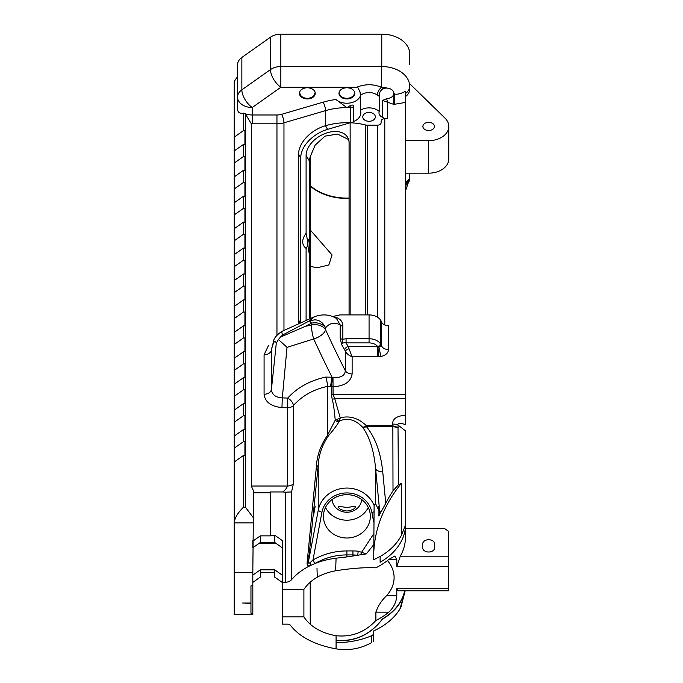 <?xml version="1.0" encoding="UTF-8"?>
<svg xmlns="http://www.w3.org/2000/svg" width="683" height="683" viewBox="0 0 683 683"><rect width="100%" height="100%" fill="white"/><g stroke="black" fill="none" stroke-linecap="round" stroke-linejoin="round"><path stroke-width="1.02" d="M346.887 538.008A23.444 21.66 180 0 0 370.331 516.348A23.444 21.66 180 0 0 346.887 494.688A23.444 21.66 180 0 0 323.443 516.348A23.444 21.66 180 0 0 346.887 538.008M380.124 562.066L380.124 556.338A69.777 49.338 0 0 1 373.712 559.676L374.113 505.497L375.548 503.602L378.954 510.628L378.877 516.041L380.047 513.488L379.611 510.56L380.713 512.515L380.047 513.488M373.84 511.891L371.876 512.429A25.356 23.427 180 0 0 346.887 492.93A25.356 23.427 180 0 0 321.889 512.438L318.218 510.423L318.227 465.456L308.417 561.785C308.281 563.398 308.912 563.629 310.313 562.485L312.797 560.051L314.82 563.586L313.002 559.94C323.511 553.998 334.807 550.993 346.887 550.925L346.887 554.92C335.703 554.92 325.014 557.806 314.82 563.586A64.543 45.641 0 0 1 336.079 558.207L335.626 570.826M346.887 550.925L352.932 550.925A46.393 42.867 0 0 1 358.165 551.198L366.276 553.896L352.932 556.022L352.932 554.92L346.887 554.92L346.887 556.91A69.777 49.338 0 0 0 352.932 556.022M388.789 559.471L396.797 559.471L394.8 556.064L388.789 559.471A69.777 49.338 0 0 1 375.881 567.812C364.953 567.308 351.651 568.273 335.976 570.715L335.618 570.775C320.959 573.558 310.355 579.807 303.815 589.514L282.506 589.514L282.506 624.151L287.859 624.151A2.809 1.981 0 0 1 290.318 625.176A64.543 45.641 0 0 0 314.479 642.669A82.634 58.431 180 0 0 336.079 648.85C348.757 650.873 360.624 648.773 371.697 642.558L371.697 635.728L373.712 634.251L373.712 641.328M396.797 559.471L396.797 566.557L400.281 556.201A69.777 49.338 0 0 0 405.403 538.033L405.403 528.659L444.77 528.659L448.415 531.237L448.415 590.778L397.933 590.778L396.797 588.635L396.797 595.721C396.371 602.082 393.698 607.563 388.789 612.164A69.777 49.338 180 0 1 375.881 620.505L375.881 612.164L388.789 612.164M373.703 544.701L366.267 553.93M346.887 556.91L336.079 558.199M316.989 568.111L317.254 576.853L316.989 568.111M314.632 563.663L310.492 565.507C308.178 566.13 307.034 565.37 307.068 563.236A3.663 2.425 5.9 0 0 308.417 561.785L318.218 510.423A29.07 26.859 0 0 1 344.121 488.183A29.07 26.859 0 0 1 374.113 505.497M339.007 421.71A3.663 3.159 30.6 0 1 335.225 420.139C334.337 410.184 333.33 403.201 332.203 399.171A7.325 4.013 -27 0 0 334.738 398.65L333.065 394.424L332.988 377.255C340.578 378.1 344.702 375.932 345.359 370.749A7.325 5.182 0 0 0 352.129 373.942C350.806 381.874 344.445 386.134 333.065 386.715A7.325 5.182 -0 0 1 331.366 386.569L327.456 386.416C313.582 389.353 302.245 395.713 293.434 405.506L293.434 483.752L291.53 491.965L291.53 579.73A64.543 45.641 0 0 1 310.492 565.507A3.663 2.066 -104.6 0 0 310.313 562.485M291.53 579.73A7.325 5.182 0 0 1 285.246 582.249L285.246 492.195L282.788 491.956C285.374 489.924 286.894 487.952 287.372 486.023L287.722 398.069L282.318 397.907C275.582 397.455 271.936 394.654 271.382 389.523L271.518 348.629C274.668 341.483 270.878 339.357 281.575 331.537L282.557 335.071L309.467 320.848L311.542 323.144L305.463 326.295L311.542 324.997C311.235 329.138 312.814 336.258 313.702 338.956L287.022 347.357L278.442 339.519L276.274 343.216A570.348 35.149 93.5 0 1 271.382 389.523A7.325 5.182 180 0 1 264.082 394.245L264.082 354.784L268.521 345.41M282.506 589.514L282.506 582.249L285.246 582.249M349.073 198.352A47.144 33.33 180 0 1 310.219 186.007L310.125 229.829L332.066 254.947L328.839 264.97L317.356 267.727L310.219 266.396M310.219 266.361L310.219 318.628M310.219 582.155L310.219 624.151A47.144 33.33 0 0 1 303.901 616.886L303.901 589.378M349.073 198.275A47.144 33.33 0 0 1 310.125 185.844M307.341 98.95A7.906 5.592 0 0 1 300.494 90.566A7.906 5.592 0 0 1 314.189 90.566A7.906 5.592 0 0 1 307.341 98.95M314.786 93.033A7.445 5.259 0 0 1 307.341 98.292A7.445 5.259 0 0 1 299.897 93.033M346.887 98.95A7.906 5.592 0 0 1 340.04 90.566A7.906 5.592 0 0 1 353.734 90.566A7.906 5.592 0 0 1 346.887 98.95M354.323 93.033A7.445 5.259 0 0 1 346.887 98.292A7.445 5.259 0 0 1 339.442 93.033M373.712 554.109A209.203 147.929 0 0 1 401.373 483.325L398.428 484.793L393.007 490.787A209.203 147.929 0 0 0 385.758 503.354L380.713 512.515M380.124 556.338L380.124 556.543A69.529 49.167 0 0 0 401.373 535.395L405.403 525.364L405.403 528.659M401.373 483.325L401.373 535.395M401.083 606.649L399.922 609.031A69.529 49.167 180 0 1 373.712 630.896L373.712 634.251M373.712 634.797L371.697 635.728C360.709 640.304 348.834 642.618 336.079 642.669L336.079 648.85M350.14 314.914L350.14 122.769A55.827 39.469 180 0 0 325.526 125.706L325.526 110.637A6.224 1.682 -106.3 0 0 323.136 102.16A62.051 43.874 0 0 1 335.968 99.505A13.959 9.869 180 0 0 349.756 103.013A13.959 9.869 180 0 0 360.376 95.885M360.001 91.855L357.61 87.04L356.671 87.27C364.927 83.915 373.191 83.915 381.456 87.27A6.224 2.886 -58.5 0 0 377.383 95.005C371.834 91.701 366.293 91.701 360.752 95.005A6.224 2.886 -121.5 0 0 360.001 91.855L360.376 95.236A12.704 8.981 0 0 1 360.752 95.005M335.968 99.505L346.887 107.632L350.131 105.669C352.215 104.67 353.401 104.9 353.709 106.369L353.709 121.446A13.959 9.869 180 0 0 360.837 112.84A13.959 9.869 180 0 0 360.376 110.313L360.376 95.236M349.073 198.061A46.845 33.125 0 0 1 346.887 198.096A46.845 33.125 0 0 1 310.125 185.503M409.689 64.398L409.689 53.889A27.909 19.739 0 0 0 381.771 34.15L280.85 34.15A14.65 10.356 0 0 0 270.485 37.181L241.859 57.432A14.65 10.356 0 0 0 237.564 64.757L237.564 97.157A14.65 10.356 0 0 0 252.215 107.521A14.65 7.325 -125.3 0 1 241.859 89.832L270.485 69.589A14.65 7.325 54.7 0 0 280.85 87.27L356.671 87.27M405.412 182.498A15.367 10.868 180 0 0 409.689 177.768L409.689 173.166M332.39 316.579L332.997 316.442C339.545 317.911 342.832 321.121 342.857 326.073L342.857 339.246A2.928 2.075 180 0 1 340.151 337.965L341.654 344.684L342.857 339.246L346.076 338.742L346.076 342.892C343.242 342.593 341.765 343.19 341.654 344.684L344.778 350.029A3.663 2.39 149.6 0 1 348.168 346.452L352.129 356.808C348.859 355.51 346.605 353.649 345.359 351.216A3.663 1.306 157.5 0 1 348.748 348.825M336.471 318.509L340.151 324.801A2.928 2.075 180 0 0 342.857 326.073M243.472 130.598L244.915 130.598L244.915 144.412L243.472 144.412L234.218 150.96L234.218 137.146L243.472 130.598L243.472 113.199A36.711 18.356 125.3 0 1 243.822 113.113A14.65 10.356 0 0 0 252.215 114.983L252.215 107.521L280.85 87.27L280.85 66.55L381.771 66.55L381.456 87.27A18.928 13.387 0 0 1 383.317 88.577C380.32 90.489 378.963 93.101 379.236 96.405L379.236 111.483A12.704 8.981 180 0 0 360.376 110.313M243.472 113.199A14.659 10.365 0 0 0 245.428 114.061L245.428 507.187L243.472 507.187C237.641 512.984 234.559 518.226 234.218 522.913L234.218 448.185L243.472 441.645L244.915 441.645L244.915 455.459L244.915 441.645M245.428 507.187L253.291 517.663L253.291 490.42L251.301 486.023L251.301 123.777L245.428 114.061M264.082 354.784A7.325 5.182 180 0 0 271.382 350.055C273.439 341.628 275.07 339.349 276.274 343.216M287.022 347.357L282.318 397.907L281.951 407.589C270.997 406.487 265.038 402.039 264.082 394.245M281.951 407.589L287.372 407.785A7.325 5.182 180 0 0 293.434 405.506A7.325 3.919 41.4 0 0 287.722 398.069C297.207 387.628 309.86 380.627 325.68 377.076A7.325 1.631 -102 0 1 327.456 386.416L327.456 435.37L335.225 420.139L336.54 419.729A3.663 2.869 44.1 0 0 339.511 420.984L338.999 421.71C336.796 425.518 333.347 430.128 328.651 435.532C322.188 444.829 318.705 454.801 318.227 465.439M291.53 491.965L285.246 492.195M392.93 425.825L393.007 426.653L398.428 427.567L392.853 425.816L393.007 490.787M378.954 510.628L378.561 506.154L379.611 510.56L375.548 468.034C375.573 470.117 377.981 471.458 382.762 472.038C380.772 452.692 375.343 437.564 366.464 426.662A7.325 4.439 -40.3 0 1 362.528 427.182C355.339 419.61 347.673 417.544 339.511 420.984L340.245 417.876L336.54 419.729M392.571 424.186C392.503 418.892 396.78 415.904 405.403 415.23L405.403 424.561C399.939 422.845 397.472 422.999 397.993 425.039A7.325 4.294 170.3 0 0 392.571 424.186L392.853 425.816L366.464 425.816A7.325 3.364 -45.2 0 1 362.528 427.182C369.52 436.668 373.857 450.285 375.548 468.034L375.548 503.602M332.203 399.171L331.366 394.287A7.325 5.182 0 0 0 333.065 394.424L405.403 394.424L405.403 424.561M325.68 377.076L332.988 377.255A7.325 1.059 -79.3 0 0 331.366 386.569L331.366 394.287M378.937 346.998L380.824 356.526L378.416 356.791A12.986 9.178 180 0 1 377.614 356.808L377.614 346.452L378.937 346.998L381.549 345.897L381.549 322.069A7.325 5.182 180 0 0 388.559 325.731L388.559 349.559A7.325 5.182 0 0 1 381.549 345.897L380.892 344.36L379.065 346.836M378.416 356.791L377.964 346.605A2.928 1.853 144.4 0 0 380.397 343.669L380.892 344.36L380.892 320.532L380.397 319.84A12.704 8.981 180 0 0 369.068 314.914L339.878 314.914L332.997 316.442M276.197 543.514L258.848 543.514M379.236 111.483A7.445 5.259 180 0 0 378.98 112.84A7.445 5.259 180 0 0 382.548 117.331L382.548 100.444L386.706 98.617L387.509 102.194L382.548 100.444M382.548 117.331A7.325 5.182 180 0 0 387.509 118.697L384.794 118.697A3.663 2.587 180 0 0 381.123 121.284L381.123 122.581A3.663 2.587 180 0 1 377.46 125.168L367.326 125.168L367.326 314.914M386.424 98.625L386.706 98.617C390.642 98.309 393.007 96.781 393.809 94.041L393.809 104.397L387.509 102.194L387.509 118.697M394.509 104.397L394.509 94.041C397.404 94.604 401.041 93.699 405.403 91.334L405.403 102.45L393.809 104.397M360.709 554.724A3.663 0.563 112.2 0 1 361.794 552.035L373.678 533.884M358.165 551.198L357.79 555.185M357.832 555.185L352.932 554.92L352.932 550.925M309.109 555.125A3.663 2.425 5.9 0 1 307.717 556.602L307.068 563.236M307.717 556.602L316.349 467.146C316.835 455.962 320.532 445.367 327.456 435.37A3.663 1.562 40.5 0 0 328.651 435.532M318.227 465.447L316.349 467.146M330.581 386.416L331.904 376.862A465.191 125.877 73.7 0 1 313.702 338.956A11.628 5.302 155.4 0 0 324.169 332.493A11.628 5.302 155.4 0 0 325.56 329.744A11.628 8.222 180 0 0 311.542 324.997L311.542 323.144A11.628 8.222 180 0 1 325.56 327.891C323.264 322.752 319.678 320.062 314.82 319.823L309.467 320.848L314.581 316.664L281.575 331.537M282.788 491.956L270.502 491.956L270.502 535.865L260.317 535.865L260.317 542.481L274.737 542.481L274.737 535.207L282.506 540.705L282.506 582.249M253.291 492.827L270.502 492.827M382.463 619.139L382.463 618.918C370.596 634.507 355.126 641.678 336.079 640.423C354.75 641.986 370.212 634.891 382.463 619.139C394.842 611.823 402.321 602.363 404.899 590.778M434.619 543.924L434.619 547.809A5.951 4.209 0 0 1 428.668 552.018A5.951 4.209 0 0 1 422.709 547.809L422.709 543.924A5.951 4.209 0 0 1 428.668 539.715A5.951 4.209 0 0 1 434.619 543.924M428.668 130.513A5.771 4.081 0 0 0 434.431 126.44A5.771 4.081 0 0 0 428.668 122.359A5.771 4.081 0 0 0 422.897 126.44A5.771 4.081 0 0 0 428.668 130.513M405.403 140.664L428.668 140.664A20.123 14.223 180 0 0 448.782 126.44A20.123 14.223 180 0 0 444.957 118.091L409.689 83.685M405.403 96.627A14.65 10.356 0 0 0 409.689 89.311L409.689 86.289A14.65 10.356 0 0 1 405.403 93.605M393.809 92.717A13.259 9.374 0 0 1 394.509 94.041L393.809 94.041A7.445 5.259 0 0 0 393.869 93.358A7.445 5.259 0 0 0 393.809 92.717C393.135 90.13 390.975 88.602 387.329 88.133A7.445 5.259 0 0 0 383.317 88.577M241.859 57.432L241.859 89.832A14.65 10.356 180 0 0 237.564 97.157L237.564 109.049C237.701 112.499 239.793 113.856 243.822 113.113M244.915 429.539L244.915 415.725L244.915 429.539L243.472 429.539L234.218 436.087L234.218 448.185M234.218 436.087L234.218 422.265L243.472 415.725L244.915 415.725M244.915 403.619L244.915 389.805L244.915 403.619L243.472 403.619L234.218 410.159L234.218 422.265M234.218 410.159L234.218 396.345L243.472 389.805L244.915 389.805M244.915 377.699L244.915 363.885L244.915 377.699L243.472 377.699L234.218 384.239L234.218 396.345M234.218 384.239L234.218 370.425L243.472 363.885L244.915 363.885M244.915 351.779L244.915 337.957L244.915 351.779L243.472 351.779L234.218 358.319L234.218 370.425M234.218 358.319L234.218 344.505L243.472 337.957L244.915 337.957M244.915 325.859L244.915 312.037L244.915 325.859L243.472 325.859L234.218 332.399L234.218 344.505M234.218 332.399L234.218 318.585L243.472 312.037L244.915 312.037M244.915 299.939L244.915 286.117L244.915 299.939L243.472 299.939L234.218 306.479L234.218 318.585M234.218 306.479L234.218 292.666L243.472 286.117L244.915 286.117M244.915 274.02L244.915 260.197L244.915 274.02L243.472 274.02L234.218 280.559L234.218 292.666M234.218 280.559L234.218 266.746L243.472 260.197L244.915 260.197M244.915 248.091L244.915 234.278L244.915 248.091L243.472 248.091L234.218 254.639L234.218 266.746M234.218 254.639L234.218 240.826L243.472 234.278L244.915 234.278M244.915 222.171L244.915 208.358L244.915 222.171L243.472 222.171L234.218 228.72L234.218 240.826M234.218 228.72L234.218 214.906L243.472 208.358L244.915 208.358M244.915 196.252L244.915 182.438L244.915 196.252L243.472 196.252L234.218 202.8L234.218 214.906M234.218 202.8L234.218 188.986L243.472 182.438L244.915 182.438M244.915 170.332L244.915 156.518L244.915 170.332L243.472 170.332L234.218 176.88L234.218 188.986M234.218 176.88L234.218 163.066L243.472 156.518L244.915 156.518M234.218 150.96L234.218 163.066M243.472 144.412L243.472 156.518M243.472 170.332L243.472 182.438M243.472 196.252L243.472 208.358M243.472 222.171L243.472 234.278M243.472 248.091L243.472 260.197M243.472 274.02L243.472 286.117M243.472 299.939L243.472 312.037M243.472 325.859L243.472 337.957M243.472 351.779L243.472 363.885M243.472 377.699L243.472 389.805M243.472 403.619L243.472 415.725M243.472 429.539L243.472 441.645M244.915 130.598L244.915 144.412M244.915 455.459L243.472 455.459L234.218 462.007M243.472 455.459L243.472 507.187M282.506 582.608L274.737 577.118L274.737 572.414L260.317 572.414L260.317 577.092L252.821 582.377L252.821 575.137L252.821 614.572L234.218 614.572L234.218 522.913L253.291 522.913L253.291 517.663M308.537 239.938L309.348 238.785L309.348 253.982C307.683 246.759 307.487 241.936 308.759 239.494L309.348 238.785L309.348 160.957L310.125 156.911L315.145 145.172L325.023 136.13L337.556 134.073L348.082 139.306M234.218 572.61L252.821 572.61L252.821 585.86L250.96 585.86L250.96 613.232L252.821 613.232M369.068 112.422A6.284 4.439 0 0 1 375.343 116.861A6.284 4.439 0 0 1 369.068 121.301A6.284 4.439 0 0 1 362.784 116.861A6.284 4.439 0 0 1 369.068 112.422M353.709 121.446A3.722 2.63 0 0 1 350.464 122.778A55.827 39.469 0 0 1 365.396 124.938A5.814 4.115 180 0 0 367.326 125.168M350.14 122.769L327.584 129.377A29.07 18.996 -30.4 0 0 300.725 157.807L300.725 322.905M327.584 129.377L325.526 125.706M448.782 126.44L448.782 158.934A20.123 14.223 180 0 1 428.668 173.166L428.668 140.664M282.506 575.342L274.737 569.844L274.737 572.414M274.737 569.844L260.317 569.844L260.317 572.414M260.317 569.844L252.821 575.137M387.474 560.538A47.212 33.39 180 0 1 394.1 577.596A47.212 33.39 180 0 1 386.535 595.721C381.532 600.528 377.981 606.009 375.881 612.164M309.348 253.982L309.348 319.021M306.095 320.489L306.095 248.424C307.982 246.58 307.982 241.517 306.095 233.236L306.095 155.408L309.348 160.957M306.095 233.236C301.553 239.631 301.553 244.693 306.095 248.424M349.013 314.914A23.256 15.197 -30.4 0 0 349.073 313.668L349.073 142.815A23.256 15.197 -30.4 0 0 347.656 137.36A23.256 15.197 -30.4 0 0 323.682 134.081A23.256 15.197 -30.4 0 0 306.095 155.408M253.291 522.913L252.821 572.61M405.403 173.166L428.668 173.166M381.549 322.069L380.892 320.532M325.45 125.732A29.07 18.996 -30.4 0 0 298.591 154.153L300.725 157.807M300.349 323.076L298.591 320.071A29.07 18.996 -30.4 0 0 299.034 323.674M298.591 320.071L298.591 154.153M310.125 156.911L310.125 318.671M260.317 542.481L252.821 547.775L252.821 540.535M253.291 540.21L253.291 540.834L260.317 535.865M282.557 335.071L280.389 337.137L305.463 326.286M270.502 535.207L274.737 535.207M313.531 515.665L315.213 506.154L313.531 515.665M280.397 337.137L278.433 339.519M282.506 547.971L274.737 542.481M234.218 137.146L234.218 81.388L237.564 76.65M310.159 624.185C317.006 630.067 325.646 633.901 336.079 635.702C351.651 637.341 364.918 632.27 375.881 620.505M404.669 590.778C402.065 602.244 394.663 611.626 382.463 618.918M380.124 556.551L380.124 562.271A69.529 49.167 0 0 0 405.403 527.959L405.403 538.033L405.403 527.959M282.506 616.886L303.901 616.886M405.403 394.424L405.403 102.45M399.922 609.031L405.173 590.778L401.058 606.641M398.428 484.793L397.993 425.039L405.403 430.802L405.403 525.364M405.403 185.708A14.65 10.356 0 0 0 409.68 178.664A15.367 10.868 180 0 1 405.403 183.386M323.136 102.16L281.584 114.334A6.224 1.682 -106.3 0 1 283.966 122.803L325.526 110.637A55.827 39.469 0 0 1 346.887 107.632A55.827 39.469 0 0 1 350.242 107.701L350.131 105.669M346.887 507.563L338.469 506.163C338.102 508.494 340.911 510.124 346.887 511.046C352.855 510.124 355.664 508.494 355.297 506.163L346.887 507.563M310.219 186.092A47.212 33.39 180 0 0 349.073 198.403M332.083 499.546A14.838 13.711 180 0 0 346.887 512.259A14.838 13.711 180 0 0 361.683 499.546M325.509 507.452A23.444 21.66 180 0 0 346.887 520.207A23.444 21.66 180 0 0 368.257 507.452M405.403 398.65L334.738 398.65L340.245 417.876C349.628 415.384 358.37 418.03 366.464 425.816L366.464 426.662L392.853 426.662M371.876 512.429L373.703 522M321.889 512.438L313.002 559.94M344.778 350.029L345.359 351.216L345.359 370.749A453.555 122.735 -106.3 0 1 325.56 329.744L325.56 327.891C329.326 323.076 334.183 322.043 340.151 324.801L340.151 337.965M396.797 588.635L448.415 588.635M396.797 566.557L448.415 566.557M400.281 556.201L448.415 556.201M377.383 95.005A12.704 8.981 0 0 1 379.236 96.405M281.584 114.334A12.089 8.546 0 0 1 276.957 114.983L276.957 123.794A18.313 12.951 0 0 0 283.966 122.803L283.966 330.461M251.301 123.777A20.883 14.761 0 0 0 252.215 123.794L252.215 114.983L276.957 114.983M252.215 123.794L276.957 123.794L276.957 335.071M251.301 486.023L287.372 486.023A7.325 5.182 180 0 0 293.434 483.752M352.129 373.942L352.129 356.808L377.614 356.808M369.068 342.892L346.076 342.892L348.168 346.452L377.614 346.452A9.767 6.907 0 0 0 369.068 342.892L369.068 338.742A12.704 8.981 0 0 1 380.397 343.669L380.397 319.84M388.559 349.559C388.251 353.06 385.647 355.391 380.747 356.535M384.794 118.697L384.794 324.988M377.46 125.168L377.46 317.16M346.076 338.742L369.068 338.742L369.068 314.914M381.771 34.15L381.771 66.55A27.909 19.739 0 0 1 409.689 86.289M381.771 87.27A13.259 9.374 0 0 1 387.329 88.133M280.85 34.15L280.85 66.55A14.65 10.356 180 0 0 270.485 69.589L270.485 37.181M409.066 179.808A14.65 10.356 180 0 1 405.403 184.137M250.96 603.029L242.593 603.029L250.96 603.371M365.396 124.938L365.396 314.914M386.535 595.721L396.797 595.721M350.464 122.786L350.242 107.701A3.722 2.63 -0 0 0 353.709 106.369M336.079 642.669L336.079 635.642M382.762 472.038L385.758 503.354M405.403 191.308L409.68 178.656M336.488 318.517C329.949 314.445 322.649 313.83 314.581 316.664"/></g></svg>
